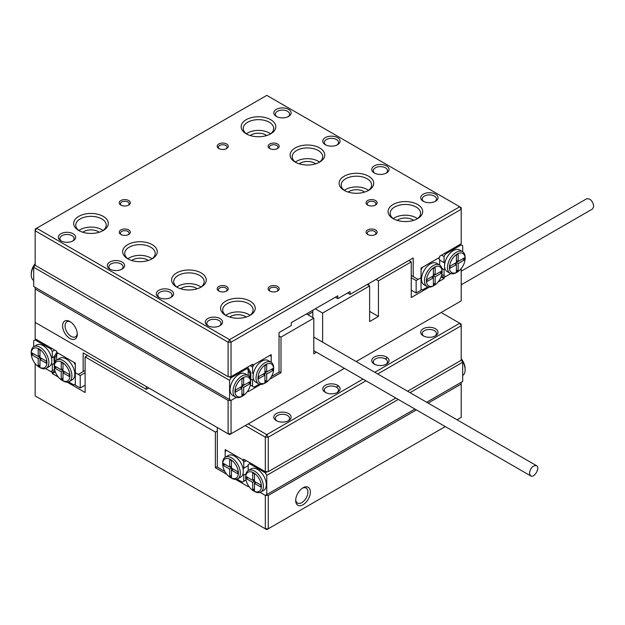 <?xml version="1.0" encoding="UTF-8"?>
<svg xmlns="http://www.w3.org/2000/svg" width="625" height="625" viewBox="0 0 625 625"><rect width="100%" height="100%" fill="white"/><g stroke="black" fill="none" stroke-linecap="round" stroke-linejoin="round"><path stroke-width="0.94" d="M291.273 515.492L292.008 515.07M438.188 430.68L438.922 430.258M413.703 444.812L414.438 444.391M389.219 458.953L389.953 458.523M340.25 487.227L340.984 486.797M315.766 501.359L316.5 500.938M35.164 363.594L35.164 395.906L266.789 529.633L445.273 426.586M457.047 419.789L461.203 417.391L461.203 382.336M268.258 495.422L268.258 528.781L265.32 528.781L265.32 495.422L260.094 492.398L265.32 495.422L268.258 495.422L416.383 409.906M428.156 403.109L461.203 384.031M58.305 377.031L52.305 373.57L52.305 372.438L45.602 368.57L50.836 371.586L52.305 370.742L52.305 364.578L51.531 363.242A12.469 7.195 -120 0 0 51.531 358.125A12.469 7.195 -120 0 0 43 345.578A12.469 7.195 -120 0 0 36.773 344.961L33.828 346.656A12.469 7.195 -120 0 0 31.25 352.367L31.25 353.492A11.078 6.398 -120 0 0 39.086 367.062A11.078 6.398 -120 0 0 46.922 362.539A11.078 6.398 -120 0 0 39.086 348.969A11.078 6.398 -120 0 0 31.25 353.492M52.305 372.438L54.961 370.906M226.766 474.289L215.375 467.719L215.375 432.094L85.117 356.891L87.562 355.477M215.375 432.094L217.336 430.961M85.117 356.891L85.117 392.508L67.117 382.117M303.031 504.75A10.391 6 -60 0 1 295.688 500.508A10.391 6 -60 0 1 303.031 487.789A10.391 6 -60 0 1 310.375 492.031A10.391 6 -60 0 1 303.031 504.75M248.188 485.523L248.188 486.656L235.57 479.375M215.375 467.719L217.336 466.586M52.305 373.57L55.289 371.844M295.711 499.758A8.656 5 120 0 0 297.477 503.062A8.656 5 120 0 0 301.805 502.633A8.656 5 120 0 0 307.461 495A8.656 5 120 0 0 306.133 488.07A8.656 5 120 0 0 302.391 488.188M35.164 287.336L35.164 338.797L56.711 351.234L56.711 352.367L75.32 363.109L75.32 372.719L78.258 374.414L83.156 371.586L83.156 352.93L146.328 389.398L148.773 387.984M83.156 371.586L85.117 370.461M146.328 389.398L146.328 386.57L158.57 393.641M204.359 420.078L217.336 427.57L217.336 467.148L224.867 471.5M222.719 464.039A11.078 6.398 60 0 1 230.555 459.516A11.078 6.398 60 0 1 238.391 473.086A11.078 6.398 60 0 1 230.555 477.609L230.555 477.609A11.078 6.398 60 0 1 222.719 464.039L222.719 462.906A12.469 7.195 60 0 1 225.305 457.203L228.242 455.508A12.469 7.195 60 0 1 236.789 457.812A12.469 7.195 60 0 1 243 468.664L248.188 465.672L243.773 468.219L243.773 462.063L242.305 459.516L226.641 450.469L225.172 451.32L225.172 457.281L225.172 449.617L243.773 460.367L244.758 459.797M243.773 460.367L243.773 459.234L265.32 471.672L265.32 437.18L245.242 425.586M365.945 380.781L268.258 437.18L268.258 471.672L395.812 398.031M407.586 391.234L461.203 360.281L461.203 325.789L377.719 373.984M268.258 471.672L265.32 471.672M374.781 372.289L459.734 323.242L441.125 312.5M248.188 423.891L266.789 434.633L363.008 379.086M288.586 420.641L288.586 420.641A8.656 5 0 0 0 288.586 413.57A8.656 5 0 0 0 276.344 413.57A8.656 5 0 0 0 276.344 420.641L276.344 420.641A8.656 5 0 0 0 288.586 420.641L288.586 420.641M337.555 392.367L337.555 392.367A8.656 5 0 0 0 337.555 385.305A8.656 5 0 0 0 325.312 385.305A8.656 5 0 0 0 325.312 392.367L325.312 392.367A8.656 5 0 0 0 337.555 392.367L337.555 392.367M386.523 364.094L386.523 364.094A8.656 5 0 0 0 386.523 357.031A8.656 5 0 0 0 374.281 357.031A8.656 5 0 0 0 374.281 364.094L374.281 364.094A8.656 5 0 0 0 386.523 364.094L386.523 364.094M435.492 335.828A8.656 5 180 0 1 423.25 335.828L423.25 335.828A8.656 5 180 0 1 423.25 328.758A8.656 5 180 0 1 435.492 328.758A8.656 5 180 0 1 435.492 335.828L435.492 335.828M423.852 336.141A7.102 4.102 180 0 1 422.273 333.562A7.102 4.102 180 0 1 426.656 329.773A7.102 4.102 180 0 1 434.391 330.664A7.102 4.102 180 0 1 436.469 333.562A7.102 4.102 180 0 1 434.883 336.141M374.883 364.414A7.102 4.102 180 0 1 373.305 361.836A7.102 4.102 180 0 1 377.688 358.047A7.102 4.102 180 0 1 385.422 358.938A7.102 4.102 180 0 1 387.5 361.836A7.102 4.102 180 0 1 385.914 364.414M325.914 392.688A7.102 4.102 180 0 1 324.336 390.109A7.102 4.102 180 0 1 328.719 386.32A7.102 4.102 180 0 1 336.453 387.211A7.102 4.102 180 0 1 338.531 390.109A7.102 4.102 180 0 1 336.945 392.688M276.945 420.961A7.102 4.102 180 0 1 275.367 418.383A7.102 4.102 180 0 1 279.75 414.594A7.102 4.102 180 0 1 287.484 415.484A7.102 4.102 180 0 1 289.562 418.383A7.102 4.102 180 0 1 287.977 420.961M461.203 325.789L461.203 324.094L459.734 323.242L461.203 325.789M268.258 437.18L266.789 434.633L265.32 437.18L268.258 437.18M461.203 358.664A11.078 6.398 60 0 1 465.117 368.766L465.117 369.891A12.469 7.195 60 0 1 462.672 375.516M245.734 477.328L245.734 476.195A12.469 7.195 60 0 1 248.32 470.492L251.258 468.797A12.469 7.195 60 0 1 257.484 469.414A12.469 7.195 60 0 1 265.633 480.398A12.469 7.195 60 0 1 263.719 490.383L260.781 492.078A12.469 7.195 60 0 1 254.547 491.461L253.57 490.898A11.078 6.398 60 0 1 245.734 477.328A11.078 6.398 60 0 1 253.57 472.805A11.078 6.398 60 0 1 261.406 486.375A11.078 6.398 60 0 1 253.57 490.898M265.32 495.422L266.789 494.57L266.789 475.352L265.32 472.805L249.656 463.758L248.188 464.602L248.188 470.57M426.688 402.258L462.672 381.484L462.672 362.258L461.203 359.719M265.32 472.805L267.281 471.672M249.656 463.758L250.633 463.188M266.789 494.57L414.914 409.055M266.789 475.352L398.266 399.445M410.039 392.648L462.672 362.258M461.203 359.172A12.469 7.195 60 0 1 465.117 369.891M248.32 470.492A12.469 7.195 60 0 1 254.547 471.109A12.469 7.195 60 0 1 262.695 482.094A12.469 7.195 60 0 1 260.781 492.078M252.688 482.359L252.688 489.742L254.453 490.758L254.453 483.375L260.844 487.07L260.844 485.031L254.453 481.344L254.453 473.961L252.688 472.945L252.688 480.328L246.297 476.633L246.297 478.672L252.688 482.359L254.453 481.344M254.453 488.719L252.688 489.742M254.648 481.453L254.648 483.266M256.219 482.359L254.453 483.375M254.453 479.305L252.688 480.328M248.062 477.656L246.297 478.672M252.883 480.211L254.453 481.117M243.773 468.219L243 468.664A12.469 7.195 60 0 1 243 473.789L243.773 475.125L246.008 473.836M243 473.789A12.469 7.195 60 0 1 240.703 477.094L237.766 478.797A12.469 7.195 60 0 1 231.531 478.18A12.469 7.195 60 0 1 231.531 478.172L230.555 477.609L231.531 478.172M237.078 479.109L242.305 482.133L243.773 481.289L243.773 475.125M243.773 462.063L246.227 460.648M243.773 481.289L246.039 479.984M336.328 387.141L338.453 385.914M385.297 358.867L387.422 357.641M225.305 457.203A12.469 7.195 60 0 1 237.766 464.398A12.469 7.195 60 0 1 237.766 478.797M231.438 468.055L231.438 460.672L229.672 459.656L229.672 467.039L223.281 463.344L223.281 465.383L229.672 469.07L229.672 476.453L231.438 477.469L231.438 470.094L237.828 473.781L237.828 471.742L231.438 468.055L229.672 469.07M231.438 466.016L229.672 467.039M225.047 464.367L223.281 465.383M229.867 466.922L231.438 467.828M231.438 475.43L229.672 476.453M231.633 468.164L231.633 469.977M233.203 469.07L231.438 470.094M56.711 352.367L54.023 357.031L54.281 367.359M56.711 354.625L55 357.594L54.023 357.031M57.695 352.93L57.203 353.781M55 357.594L55 362.008M63.078 380.922L62.102 380.352A11.078 6.398 -120 0 0 69.938 375.828A11.078 6.398 -120 0 0 62.102 362.258A11.078 6.398 -120 0 0 54.266 366.781A11.078 6.398 -120 0 0 62.102 380.352L63.078 380.922A12.469 7.195 -120 0 0 69.312 381.539A12.469 7.195 -120 0 0 69.312 367.141A12.469 7.195 -120 0 0 56.844 359.945A12.469 7.195 -120 0 0 54.266 365.656L54.266 366.781M54.828 366.094L61.219 369.781L61.219 362.398L62.984 363.422L62.984 370.797L69.375 374.484L69.375 376.523L62.984 372.836L62.984 380.211L61.219 379.195L61.219 371.812L54.828 368.125L54.828 366.094M69.312 381.539L72.25 379.844A12.469 7.195 -120 0 0 72.25 365.445A12.469 7.195 -120 0 0 59.789 358.25L56.844 359.945M56.711 360.023L56.711 354.062L58.18 353.211L73.852 362.258L75.32 364.805L75.32 384.031L73.852 384.875L68.617 381.859M62.984 368.766L61.219 369.781M64.742 371.812L62.984 372.836M62.984 378.18L61.219 379.195M63.18 372.719L63.18 370.914M62.984 370.797L61.219 371.812M62.984 370.57L61.414 369.664M56.594 367.109L54.828 368.125M46.359 363.234L39.969 359.547L39.969 366.922L38.203 365.906L38.203 358.531L31.812 354.836L31.812 352.805L38.203 356.492L38.203 349.109L39.969 350.133L39.969 357.508L46.359 361.203L46.359 363.234M39.086 367.062L40.062 367.633A12.469 7.195 -120 0 0 46.297 368.25L49.234 366.555A12.469 7.195 -120 0 0 51.531 363.242M52.305 357.68L54.32 356.516L51.531 358.125L52.305 357.68L52.305 351.516L50.836 348.969L35.164 339.922L33.695 340.773L33.695 346.734M52.305 364.578L54.023 363.594M54.562 369.438L52.305 370.742M54.758 350.102L52.305 351.516M51.82 348.406L50.836 348.969M36.148 339.359L35.164 339.922M46.297 368.25A12.469 7.195 -120 0 0 48.211 358.258A12.469 7.195 -120 0 0 40.062 347.273A12.469 7.195 -120 0 0 33.828 346.656M41.727 358.531L39.969 359.547M39.969 364.891L38.203 365.906M40.164 359.43L40.164 357.625M39.969 357.508L38.203 358.531M39.969 357.281L38.398 356.383M33.578 353.82L31.812 354.836M39.969 355.477L38.203 356.492M80.219 387.984L80.219 375.547L75.32 372.719L75.32 385.164L80.219 387.984L85.117 385.164M85.117 372.719L80.219 375.547M461.203 271.211L586.641 198.789C590.305 198.43 592.672 200.93 593.75 206.289L592.531 208.984L461.203 284.805M82.664 349.82L81.93 349.398M58.18 335.68L57.445 335.258M180.609 406.367L179.875 405.938M156.125 392.227L155.391 391.805M107.156 363.953L106.414 363.531M35.164 322.398L228.109 433.789L231.047 433.789L229.578 434.633L228.109 433.789L228.109 400.43L231.047 400.43L236.281 397.406L231.047 400.43L231.047 433.789L344.398 368.344M35.164 289.031L228.109 400.43M247.977 390.648L248.188 391.664L260.797 384.383M441.406 275.914L444.062 277.445L450.766 273.57L445.531 276.594L441.805 274.438M279.031 335.969L280.992 337.094L313.805 318.156L306.461 313.914M279.031 371.586L280.992 372.719L280.992 337.094M375.992 279.422L378.445 280.836L411.25 261.891L411.25 297.516L429.25 287.125M408.805 260.477L411.25 261.891M312.82 317.586L312.82 310.234M368.648 283.664L368.648 285.359M312.82 311.938L307.93 314.758M322.617 342.172L322.617 313.062L369.625 285.922L367.18 284.508M322.617 313.062L315.273 308.82M69.938 338.508A10.391 6 60 0 1 62.594 325.789A10.391 6 60 0 1 69.938 321.547A10.391 6 60 0 1 77.281 334.266A10.391 6 60 0 1 69.938 338.508M269.609 379.297L280.992 372.719M313.805 318.156L313.805 353.773L316.484 352.227M369.625 285.922L369.625 321.547L378.445 316.461L378.445 280.836M369.625 311.367L378.445 316.461M438.062 282.039L444.062 278.57L444.062 277.445M441.078 276.852L444.062 278.57M356.172 361.547L461.203 300.906L461.203 268.594M70.578 321.945A8.656 5 -120 0 0 66.828 321.828A8.656 5 -120 0 0 65.508 328.758A8.656 5 -120 0 0 71.156 336.391A8.656 5 -120 0 0 75.492 336.82A8.656 5 -120 0 0 77.25 333.516M273.648 369.047A11.078 6.398 120 0 0 265.812 364.523A11.078 6.398 120 0 0 257.977 378.094A11.078 6.398 120 0 0 265.812 382.617L265.812 382.617A11.078 6.398 120 0 0 273.648 369.047L273.648 367.914A12.469 7.195 120 0 0 271.07 362.203L268.125 360.508A12.469 7.195 120 0 0 259.586 362.82A12.469 7.195 120 0 0 253.367 373.672L252.594 373.227L252.594 367.062L254.062 364.523L269.734 355.477L271.203 356.32L271.203 362.289L271.203 354.625L252.594 365.367L252.594 364.234L231.047 376.68L228.109 376.68L228.109 342.188L231.047 342.188L461.203 209.305L461.203 207.609L266.789 95.367L36.633 228.25L229.578 339.641L459.734 206.758L461.203 209.305L461.203 243.797L439.656 256.234L439.656 257.367L421.047 268.109L421.047 277.727L418.109 279.422L413.211 276.594L413.211 257.938L350.039 294.406L350.039 291.578L337.797 298.648L337.797 295.82L291.273 322.68L291.273 325.508L279.031 332.57L279.031 372.156L271.5 376.5M411.25 275.461L413.211 276.594M347.594 292.992L350.039 294.406M335.352 297.234L337.797 298.648M251.609 364.805L252.594 365.367M231.047 376.68L231.047 342.188L229.578 339.641L228.109 342.188L35.164 230.789L35.164 265.281L228.109 376.68M218.805 291.016A5.539 3.195 0 0 0 226.641 291.016A5.539 3.195 0 0 0 226.641 286.484A5.539 3.195 0 0 0 218.805 286.484A5.539 3.195 0 0 0 218.805 291.016L218.805 291.016M120.867 234.469L120.867 234.469A5.539 3.195 180 0 1 120.867 229.945A5.539 3.195 180 0 1 128.695 229.945A5.539 3.195 180 0 1 128.695 234.469A5.539 3.195 180 0 1 120.867 234.469L120.867 234.469M367.672 205.062L367.672 205.062A5.539 3.195 180 0 1 367.672 200.539A5.539 3.195 180 0 1 375.508 200.539A5.539 3.195 180 0 1 375.508 205.062A5.539 3.195 180 0 1 367.672 205.062L367.672 205.062M269.734 148.523L269.734 148.523A5.539 3.195 180 0 1 269.734 144A5.539 3.195 180 0 1 277.562 144A5.539 3.195 180 0 1 277.562 148.523A5.539 3.195 180 0 1 269.734 148.523M120.867 205.062A5.539 3.195 0 0 0 128.695 205.062A5.539 3.195 0 0 0 128.695 200.539A5.539 3.195 0 0 0 120.867 200.539A5.539 3.195 0 0 0 120.867 205.062L120.867 205.062M269.734 291.016L269.734 291.016A5.539 3.195 180 0 1 269.734 286.484A5.539 3.195 180 0 1 277.562 286.484A5.539 3.195 180 0 1 277.562 291.016A5.539 3.195 180 0 1 269.734 291.016L269.734 291.016M218.805 148.523L218.805 148.523A5.539 3.195 180 0 1 218.805 144A5.539 3.195 180 0 1 226.641 144A5.539 3.195 180 0 1 226.641 148.523A5.539 3.195 180 0 1 218.805 148.523L218.805 148.523M367.672 234.469L367.672 234.469A5.539 3.195 180 0 1 367.672 229.945A5.539 3.195 180 0 1 375.508 229.945A5.539 3.195 180 0 1 375.508 234.469A5.539 3.195 180 0 1 367.672 234.469M60.875 240.828A8.656 5 0 0 0 73.117 240.828A8.656 5 0 0 0 73.117 233.758A8.656 5 0 0 0 60.875 233.758A8.656 5 0 0 0 60.875 240.828L60.875 240.828M109.844 269.102A8.656 5 0 0 0 122.086 269.102A8.656 5 0 0 0 122.086 262.031A8.656 5 0 0 0 109.844 262.031A8.656 5 0 0 0 109.844 269.102L109.844 269.102M158.812 297.375A8.656 5 0 0 0 171.055 297.375A8.656 5 0 0 0 171.055 290.305A8.656 5 0 0 0 158.812 290.305A8.656 5 0 0 0 158.812 297.375L158.812 297.375M207.781 325.648L207.781 325.648A8.656 5 180 0 1 207.781 318.578A8.656 5 180 0 1 220.023 318.578A8.656 5 180 0 1 220.023 325.648A8.656 5 180 0 1 207.781 325.648L207.781 325.648M276.344 116.43L276.344 116.43A8.656 5 180 0 1 276.344 109.359A8.656 5 180 0 1 288.586 109.359A8.656 5 180 0 1 288.586 116.43A8.656 5 180 0 1 276.344 116.43M325.312 144.703L325.312 144.703A8.656 5 180 0 1 325.312 137.633A8.656 5 180 0 1 337.555 137.633A8.656 5 180 0 1 337.555 144.703A8.656 5 180 0 1 325.312 144.703M374.281 172.977L374.281 172.977A8.656 5 180 0 1 374.281 165.906A8.656 5 180 0 1 386.523 165.906A8.656 5 180 0 1 386.523 172.977A8.656 5 180 0 1 374.281 172.977M423.25 201.25L423.25 201.25A8.656 5 180 0 1 423.25 194.18A8.656 5 180 0 1 435.492 194.18A8.656 5 180 0 1 435.492 201.25A8.656 5 180 0 1 423.25 201.25M78.75 230.508A17.312 9.992 0 0 0 103.234 230.508A17.312 9.992 0 0 0 103.234 216.375A17.312 9.992 0 0 0 78.75 216.375A17.312 9.992 0 0 0 78.75 230.508L78.75 230.508M127.719 258.781A17.312 9.992 0 0 0 152.203 258.781A17.312 9.992 0 0 0 152.203 244.648A17.312 9.992 0 0 0 127.719 244.648A17.312 9.992 0 0 0 127.719 258.781L127.719 258.781M176.688 287.055A17.312 9.992 0 0 0 201.172 287.055A17.312 9.992 0 0 0 201.172 272.914A17.312 9.992 0 0 0 176.688 272.914A17.312 9.992 0 0 0 176.688 287.055L176.688 287.055M225.656 315.328L225.656 315.328A17.312 9.992 180 0 1 225.656 301.188A17.312 9.992 180 0 1 250.141 301.188A17.312 9.992 180 0 1 250.141 315.328A17.312 9.992 180 0 1 225.656 315.328L225.656 315.328M246.227 133.82L246.227 133.82A17.312 9.992 180 0 1 246.227 119.68A17.312 9.992 180 0 1 270.711 119.68A17.312 9.992 180 0 1 270.711 133.82A17.312 9.992 180 0 1 246.227 133.82M295.195 162.094L295.195 162.094A17.312 9.992 180 0 1 295.195 147.953A17.312 9.992 180 0 1 319.68 147.953A17.312 9.992 180 0 1 319.68 162.094A17.312 9.992 180 0 1 295.195 162.094M344.164 190.359L344.164 190.359A17.312 9.992 180 0 1 344.164 176.227A17.312 9.992 180 0 1 368.648 176.227A17.312 9.992 180 0 1 368.648 190.359A17.312 9.992 180 0 1 344.164 190.359M393.133 218.633L393.133 218.633A17.312 9.992 180 0 1 393.133 204.5A17.312 9.992 180 0 1 417.617 204.5A17.312 9.992 180 0 1 417.617 218.633A17.312 9.992 180 0 1 393.133 218.633M397.133 220.359A10.391 6 180 0 1 398.031 219.766A10.391 6 180 0 1 413.617 220.359M417.438 218.633A15.234 8.797 0 0 0 393.312 218.633M416.836 219.062A15.234 8.797 0 0 0 420.609 213.266A15.234 8.797 0 0 0 405.375 204.469A15.234 8.797 0 0 0 390.141 213.266A15.234 8.797 0 0 0 393.914 219.062M348.164 192.086A10.391 6 180 0 1 349.062 191.492A10.391 6 180 0 1 364.648 192.086M368.469 190.359A15.234 8.797 0 0 0 344.344 190.359M367.867 190.789A15.234 8.797 0 0 0 371.641 184.992A15.234 8.797 0 0 0 356.406 176.195A15.234 8.797 0 0 0 341.172 184.992A15.234 8.797 0 0 0 344.945 190.789M299.195 163.812A10.391 6 180 0 1 300.094 163.219A10.391 6 180 0 1 315.68 163.812M319.5 162.094A15.234 8.797 0 0 0 295.375 162.094M318.898 162.516A15.234 8.797 0 0 0 322.672 156.719A15.234 8.797 0 0 0 307.438 147.922A15.234 8.797 0 0 0 292.203 156.719A15.234 8.797 0 0 0 295.977 162.516M250.227 135.539A10.391 6 180 0 1 251.125 134.953A10.391 6 180 0 1 266.711 135.539M270.531 133.82A15.234 8.797 0 0 0 246.406 133.82M269.93 134.242A15.234 8.797 0 0 0 273.703 128.445A15.234 8.797 0 0 0 258.469 119.648A15.234 8.797 0 0 0 243.234 128.445A15.234 8.797 0 0 0 247.008 134.242M246.141 317.047A10.391 6 0 0 0 229.656 317.047M225.836 315.328A15.234 8.797 180 0 1 249.969 315.328M226.437 315.75A15.234 8.797 180 0 1 222.664 309.953A15.234 8.797 180 0 1 237.898 301.156A15.234 8.797 180 0 1 253.133 309.953A15.234 8.797 180 0 1 249.359 315.75M197.172 288.773A10.391 6 0 0 0 180.688 288.773M176.867 287.055A15.234 8.797 180 0 1 200.992 287.055M177.469 287.477A15.234 8.797 180 0 1 173.695 281.68A15.234 8.797 180 0 1 188.93 272.883A15.234 8.797 180 0 1 204.164 281.68A15.234 8.797 180 0 1 200.391 287.477M148.203 260.5A10.391 6 0 0 0 131.719 260.5M127.898 258.781A15.234 8.797 180 0 1 152.023 258.781M128.5 259.203A15.234 8.797 180 0 1 124.727 253.406A15.234 8.797 180 0 1 139.961 244.617A15.234 8.797 180 0 1 155.195 253.406A15.234 8.797 180 0 1 151.422 259.203M99.234 232.234A10.391 6 0 0 0 82.75 232.234M78.93 230.508A15.234 8.797 180 0 1 103.055 230.508M79.531 230.93A15.234 8.797 180 0 1 75.758 225.141A15.234 8.797 180 0 1 90.992 216.344A15.234 8.797 180 0 1 106.227 225.141A15.234 8.797 180 0 1 102.453 230.93M434.883 201.562A7.102 4.102 0 0 0 436.469 198.984A7.102 4.102 0 0 0 432.086 195.203A7.102 4.102 0 0 0 424.352 196.086A7.102 4.102 0 0 0 422.273 198.984A7.102 4.102 0 0 0 423.852 201.562M385.914 173.297A7.102 4.102 0 0 0 387.5 170.711A7.102 4.102 0 0 0 383.117 166.93A7.102 4.102 0 0 0 375.383 167.812A7.102 4.102 0 0 0 373.305 170.711A7.102 4.102 0 0 0 374.883 173.297M336.945 145.023A7.102 4.102 0 0 0 338.531 142.445A7.102 4.102 0 0 0 334.148 138.656A7.102 4.102 0 0 0 326.414 139.547A7.102 4.102 0 0 0 324.336 142.445A7.102 4.102 0 0 0 325.914 145.023M287.977 116.75A7.102 4.102 0 0 0 289.562 114.172A7.102 4.102 0 0 0 285.18 110.383A7.102 4.102 0 0 0 277.445 111.273A7.102 4.102 0 0 0 275.367 114.172A7.102 4.102 0 0 0 276.945 116.75M208.391 325.961A7.102 4.102 180 0 1 206.805 323.383A7.102 4.102 180 0 1 208.883 320.484A7.102 4.102 180 0 1 216.625 319.594A7.102 4.102 180 0 1 221.008 323.383A7.102 4.102 180 0 1 219.422 325.961M159.422 297.688A7.102 4.102 180 0 1 157.836 295.109A7.102 4.102 180 0 1 159.914 292.211A7.102 4.102 180 0 1 167.656 291.328A7.102 4.102 180 0 1 172.031 295.109A7.102 4.102 180 0 1 170.453 297.688M110.453 269.422A7.102 4.102 180 0 1 108.867 266.836A7.102 4.102 180 0 1 110.945 263.938A7.102 4.102 180 0 1 118.68 263.055A7.102 4.102 180 0 1 123.063 266.836A7.102 4.102 180 0 1 121.484 269.422M61.484 241.148A7.102 4.102 180 0 1 59.898 238.57A7.102 4.102 180 0 1 61.977 235.672A7.102 4.102 180 0 1 69.711 234.781A7.102 4.102 180 0 1 74.094 238.57A7.102 4.102 180 0 1 72.516 241.148M375.023 234.711A4.328 2.5 0 0 0 375.914 233.195A4.328 2.5 0 0 0 373.242 230.883A4.328 2.5 0 0 0 368.523 231.43A4.328 2.5 0 0 0 367.258 233.195A4.328 2.5 0 0 0 368.148 234.711M219.281 148.766A4.328 2.5 180 0 1 218.391 147.25A4.328 2.5 180 0 1 219.656 145.484A4.328 2.5 180 0 1 224.375 144.938A4.328 2.5 180 0 1 227.047 147.25A4.328 2.5 180 0 1 226.156 148.766M270.211 291.258A4.328 2.5 180 0 1 269.32 289.742A4.328 2.5 180 0 1 270.586 287.969A4.328 2.5 180 0 1 275.305 287.43A4.328 2.5 180 0 1 277.977 289.742A4.328 2.5 180 0 1 277.086 291.258M128.219 205.312A4.328 2.5 0 0 0 129.109 203.789A4.328 2.5 0 0 0 126.438 201.484A4.328 2.5 0 0 0 121.719 202.023A4.328 2.5 0 0 0 120.453 203.789A4.328 2.5 0 0 0 121.344 205.312M277.086 148.766A4.328 2.5 0 0 0 277.977 147.25A4.328 2.5 0 0 0 273.648 144.75A4.328 2.5 0 0 0 269.32 147.25A4.328 2.5 0 0 0 270.211 148.766M368.148 205.312A4.328 2.5 180 0 1 367.258 203.789A4.328 2.5 180 0 1 371.586 201.297A4.328 2.5 180 0 1 375.914 203.789A4.328 2.5 180 0 1 375.023 205.312M121.344 234.711A4.328 2.5 180 0 1 120.453 233.195A4.328 2.5 180 0 1 124.781 230.695A4.328 2.5 180 0 1 129.109 233.195A4.328 2.5 180 0 1 128.219 234.711M226.156 291.258A4.328 2.5 0 0 0 227.047 289.742A4.328 2.5 0 0 0 222.719 287.242A4.328 2.5 0 0 0 218.391 289.742A4.328 2.5 0 0 0 219.281 291.258M35.164 230.789L36.633 228.25L35.164 229.094L35.164 230.789M250.617 382.906L250.875 372.578L247.695 367.062M249.898 377.555L249.898 373.141L250.875 372.578M249.898 373.141L248.188 370.172M247.695 369.328L246.719 367.633M242.797 377.805A11.078 6.398 120 0 0 234.961 391.375A11.078 6.398 120 0 0 242.797 395.898A11.078 6.398 120 0 0 250.633 382.328A11.078 6.398 120 0 0 242.797 377.805M250.07 383.672L243.68 387.367L243.68 394.742L241.914 395.758L241.914 388.383L235.523 392.07L235.523 390.039L241.914 386.344L241.914 378.969L243.68 377.953L243.68 385.328L250.07 381.641L250.07 383.672L248.305 382.656M231.047 400.43L33.695 286.492L33.695 267.266L35.164 264.719M250.633 382.328L250.633 381.203A12.469 7.195 120 0 0 248.055 375.492L245.109 373.797A12.469 7.195 120 0 0 238.883 374.414A12.469 7.195 120 0 0 230.734 385.398A12.469 7.195 120 0 0 232.648 395.391L235.586 397.086A12.469 7.195 120 0 0 241.82 396.469L242.797 395.898M229.578 399.578L229.578 380.352L231.047 377.805L246.719 368.758L248.188 369.609L248.188 375.578M245.734 368.195L246.719 368.758M229.086 376.68L231.047 377.805M33.695 267.266L229.578 380.352M248.055 375.492A12.469 7.195 120 0 0 241.82 376.109A12.469 7.195 120 0 0 233.672 387.094A12.469 7.195 120 0 0 235.586 397.086M35.164 264.172A12.469 7.195 120 0 0 31.25 274.898A12.469 7.195 120 0 0 33.695 280.523M35.164 263.672A11.078 6.398 120 0 0 31.25 273.766L31.25 274.898M241.914 386.344L243.68 387.367M241.719 386.461L241.719 388.266M241.914 393.727L243.68 394.742M240.156 387.367L241.914 388.383M241.914 384.312L243.68 385.328M243.484 385.219L241.914 386.117M258.539 376.75L264.93 373.055L264.93 365.68L266.695 364.664L266.695 372.039L273.086 368.352L273.086 370.383L266.695 374.078L266.695 381.453L264.93 382.477L264.93 375.094L258.539 378.781L258.539 376.75M252.594 373.227L253.367 373.672A12.469 7.195 120 0 0 253.367 378.789A12.469 7.195 120 0 0 255.664 382.102L258.602 383.797A12.469 7.195 120 0 0 264.836 383.18L265.812 382.617L264.836 383.18M253.367 378.789L252.594 380.133L252.594 386.289L254.062 387.141L259.297 384.117M250.141 365.648L252.594 367.062M250.875 379.141L252.594 380.133M250.336 384.984L252.594 386.289M271.07 362.203A12.469 7.195 120 0 0 258.602 369.406A12.469 7.195 120 0 0 258.602 383.797M264.93 371.023L266.695 372.039M271.32 369.367L273.086 370.383M266.5 371.93L264.93 372.836M264.93 373.055L266.695 374.078M264.734 373.172L264.734 374.984M264.93 380.438L266.695 381.453M263.172 374.078L264.93 375.094M433.289 285.922L434.266 285.359L433.289 285.922A12.469 7.195 -60 0 1 427.055 286.539L424.117 284.844A12.469 7.195 -60 0 1 424.117 270.453A12.469 7.195 -60 0 1 436.586 263.25L439.523 264.953A12.469 7.195 -60 0 1 442.102 270.656L442.102 271.789A11.078 6.398 -60 0 1 434.266 285.359A11.078 6.398 -60 0 1 426.43 280.836A11.078 6.398 -60 0 1 434.266 267.266A11.078 6.398 -60 0 1 442.102 271.789M439.656 265.031L439.656 259.062L438.188 258.219L422.516 267.266L421.047 269.805L421.047 289.031L422.516 289.883L427.75 286.859M427.055 286.539A12.469 7.195 -60 0 1 427.055 272.148A12.469 7.195 -60 0 1 439.523 264.953M435.148 274.781L435.148 267.406L433.383 268.422L433.383 275.805L426.992 279.492L426.992 281.523L433.383 277.836L433.383 285.219L435.148 284.195L435.148 276.82L441.539 273.133L441.539 271.094L435.148 274.781L433.383 273.766M431.625 276.82L433.383 277.836M433.383 283.18L435.148 284.195M433.383 275.805L435.148 276.82M433.188 277.727L433.188 275.914M439.773 272.109L441.539 273.133M433.383 275.578L434.953 274.672M457.281 272.07L456.305 272.633A12.469 7.195 -60 0 1 450.07 273.25L447.133 271.555A12.469 7.195 -60 0 1 444.836 268.25A12.469 7.195 -60 0 1 444.836 263.125L439.656 260.133L444.836 263.125A12.469 7.195 -60 0 1 453.367 250.586A12.469 7.195 -60 0 1 459.602 249.969L462.539 251.664A12.469 7.195 -60 0 1 465.117 257.367L465.117 258.5A11.078 6.398 -60 0 1 457.281 272.07A11.078 6.398 -60 0 1 449.445 267.547A11.078 6.398 -60 0 1 457.281 253.977A11.078 6.398 -60 0 1 465.117 258.5M441.828 268.297L444.062 269.586L444.836 268.25M444.062 269.586L444.062 275.742M462.672 251.742L462.672 245.773L461.203 244.93L445.531 253.977L444.062 256.523L444.062 262.68M444.062 256.523L441.609 255.109M461.203 244.93L460.219 244.359M445.531 253.977L444.555 253.414M450.07 273.25A12.469 7.195 -60 0 1 448.164 263.266A12.469 7.195 -60 0 1 456.305 252.281A12.469 7.195 -60 0 1 462.539 251.664M456.398 264.547L456.398 271.93L458.164 270.914L458.164 263.531L464.555 259.844L464.555 257.805L458.164 261.5L458.164 254.117L456.398 255.133L456.398 262.516L450.008 266.203L450.008 268.242L456.398 264.547L454.641 263.531M456.398 269.891L458.164 270.914M456.398 262.516L458.164 263.531M456.203 264.438L456.203 262.625M462.789 258.828L464.555 259.844M456.398 262.289L457.969 261.383M456.398 260.477L458.164 261.5M416.148 292.992L416.148 280.555L421.047 277.727L421.047 290.164L416.148 292.992L411.25 290.164M416.148 280.555L411.25 277.727M529.422 473.18L530.648 475.875C534.25 478.414 540.531 467.531 536.531 465.68C532.867 465.32 530.5 467.82 529.422 473.18M313.805 337.086L536.531 465.68M313.805 350.68L530.648 475.875"/></g></svg>
